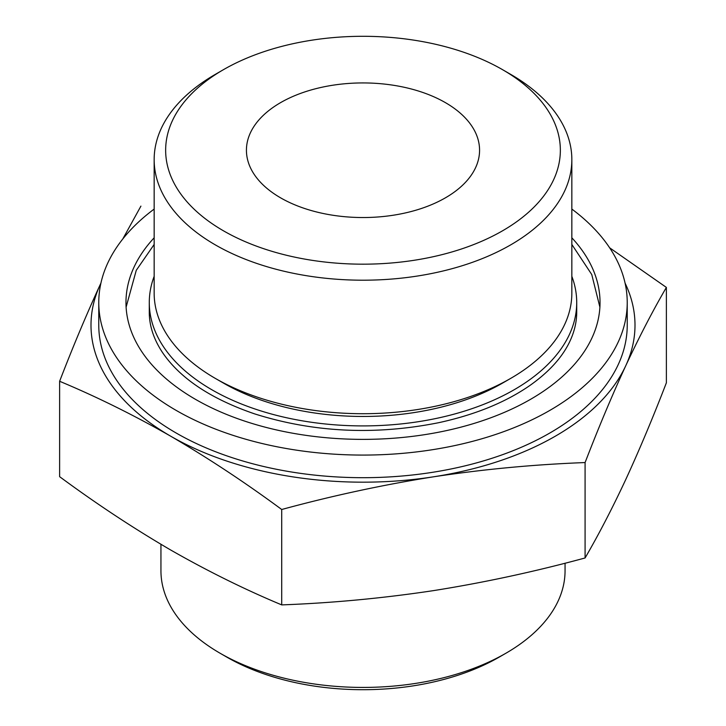 <?xml version="1.0" encoding="UTF-8"?>
<svg xmlns="http://www.w3.org/2000/svg" width="726" height="726" viewBox="0 0 726 726"><rect width="100%" height="100%" fill="white"/><g stroke="black" fill="none" stroke-linecap="round" stroke-linejoin="round"><path stroke-width="1.09" d="M59.623 381.277L59.623 476.673C96.331 503.78 133.339 528.219 170.664 549.99C207.69 571.144 244.707 589.448 281.715 604.894C332.272 603.007 382.838 598.251 433.395 590.637C483.961 582.606 534.527 571.716 585.083 557.967C598.632 534.708 612.181 508.581 625.73 479.596C639.279 450.202 652.828 417.94 666.377 382.811L666.377 287.414C652.828 310.674 639.279 336.791 625.73 365.786C612.181 395.18 598.632 427.442 585.083 462.562C534.527 464.459 483.961 469.205 433.395 476.828C382.838 484.85 332.272 495.74 281.715 509.498C245.007 482.4 207.99 457.961 170.664 436.181C133.648 415.027 96.631 396.723 59.623 381.277C73.172 346.148 86.721 313.895 100.27 284.492A271.996 157.034 180 0 1 100.923 283.113M609.658 247.82L666.377 287.414M625.077 283.113A271.996 157.034 180 0 1 625.73 365.786A271.996 157.034 180 0 1 433.395 476.828A271.996 157.034 180 0 1 170.664 436.181A271.996 157.034 180 0 1 100.27 284.492M122.767 239.008L140.917 206.12M510.677 74.37L502.546 69.669A197.345 113.937 180 0 1 502.546 230.804A197.345 113.937 180 0 1 223.454 230.804A197.345 113.937 180 0 1 223.454 69.669A197.345 113.937 180 0 1 502.546 69.669L510.668 74.361A208.843 120.57 180 0 1 510.677 74.37A208.843 120.57 180 0 1 571.843 159.62A208.843 120.57 180 0 1 363 280.2A208.843 120.57 180 0 1 154.157 159.62A208.843 120.57 180 0 1 215.323 74.37L223.454 69.669M445.428 102.647A116.568 67.3 180 0 1 479.568 150.237A116.568 67.3 180 0 1 363 217.537A116.568 67.3 180 0 1 246.432 150.237A116.568 67.3 180 0 1 318.387 88.055A116.568 67.3 180 0 1 445.428 102.647M565.055 563.213L565.055 570.763A202.055 116.659 180 0 1 505.877 653.255L499.134 657.148A192.517 111.151 180 0 1 226.866 657.148L220.123 653.255A202.055 116.659 180 0 1 160.945 570.763L160.945 544.3M505.877 653.255A202.055 116.659 180 0 1 220.123 653.255M571.843 209.07A264.228 152.551 180 0 1 627.228 302.524L627.228 325.139A264.228 152.551 180 0 1 363 477.69A264.228 152.551 180 0 1 98.772 325.139L98.772 302.524A264.228 152.551 180 0 1 154.157 209.07M627.228 302.524A264.228 152.551 180 0 1 363 455.075A264.228 152.551 180 0 1 98.772 302.524M571.843 237.801A237.03 136.851 180 0 1 600.03 302.524A237.03 136.851 180 0 1 363 439.375A237.03 136.851 180 0 1 125.97 302.524A237.03 136.851 180 0 1 154.157 237.801M571.843 276.325A213.716 123.384 180 0 1 576.716 302.524A213.716 123.384 180 0 1 363 425.908A213.716 123.384 180 0 1 149.284 302.524A213.716 123.384 180 0 1 154.157 276.325M571.843 159.62L571.843 293.141A208.843 120.57 180 0 1 510.677 378.4L502.546 383.092A197.345 113.937 180 0 1 223.454 383.092L215.323 378.4A208.843 120.57 180 0 1 154.157 293.141L154.157 159.62M510.677 378.4A208.843 120.57 180 0 1 215.323 378.4M585.083 462.562L585.083 557.967M281.715 509.498L281.715 604.894M576.716 302.524L576.716 312.044C576.725 321.482 574.611 330.893 570.355 340.294C562.977 356.593 549.437 371.694 529.744 385.588C505.369 402.431 474.995 414.8 438.631 422.704C374.979 435.418 313.686 432.487 254.753 413.92C211.094 398.964 180.429 378.609 162.742 352.872C153.731 339.387 149.238 325.774 149.284 312.044L149.284 302.524M154.157 244.462L136.261 270.317L126.106 307.171M599.894 307.162L591.744 274.51L571.843 244.462"/></g></svg>
